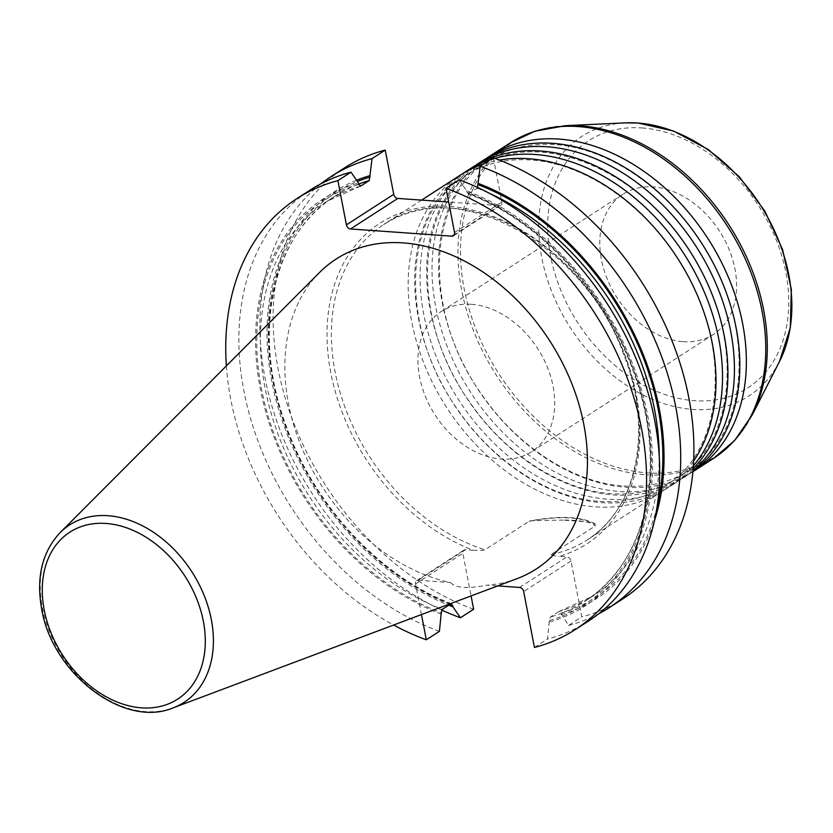 <?xml version="1.0" encoding="UTF-8"?>
<svg xmlns="http://www.w3.org/2000/svg" width="833" height="833" viewBox="0 0 833 833"><rect width="100%" height="100%" fill="white"/><g stroke="black" fill="none" stroke-linecap="round" stroke-linejoin="round"><path stroke-width="0.62" stroke-dasharray="4.17 3.12" d="M683.102 341.676A83.404 61.101 -122.8 0 0 713.423 334.387A83.404 61.101 -122.8 0 0 719.535 231.178A83.404 61.101 -122.8 0 0 622.98 194.224A83.404 61.101 -122.8 0 0 607.236 278.961A83.404 61.101 -122.8 0 0 683.102 341.676M421.456 614.567L415.552 583.891A4.175 3.051 57.2 0 1 416.625 580.622A4.175 3.051 57.2 0 1 418.145 580.257L450.591 582.559A184.468 135.133 57.2 0 1 288.478 403.578A184.468 135.133 57.2 0 1 319.56 272.474M517.126 578.623A184.468 135.133 57.2 0 1 487.149 585.151L497.759 585.901M226.368 365.916A256.533 187.925 -122.8 0 0 393.593 625.042M534.442 647.46L547.562 638.994L549.384 620.512L550.394 617.034L558.86 611.568L560.828 613.119L568.585 625.427L581.778 616.909L571.011 561.005A4.175 3.051 -122.8 0 0 566.929 556.902L559.255 556.361A190.788 139.757 -122.8 0 0 588.15 289.645A190.788 139.757 -122.8 0 0 339.312 272.016A190.788 139.757 -122.8 0 0 473.144 550.259L465.47 549.718A4.175 3.051 -122.8 0 0 463.96 550.082A4.175 3.051 -122.8 0 0 462.877 553.351L471.082 595.928M583.516 521.562L563.004 520.104A67.535 22.147 169.1 0 1 583.516 521.562L595.126 523.811L595.158 526.05L551.082 554.497C549.665 554.986 552.383 555.601 559.255 556.361M473.144 550.259C480.756 550.53 484.681 550.384 484.9 549.811L528.976 521.364L531.194 520.667L563.004 520.104M450.591 582.559C455.578 588.067 467.771 588.931 487.149 585.151M659.226 455.818A237.967 174.316 57.2 0 1 593.065 596.011A237.967 174.316 57.2 0 1 558.86 611.568L559.162 611.422M459.139 179.834L466.615 190.715A242.028 177.294 57.2 0 1 647.845 416.219A242.028 177.294 57.2 0 1 549.655 621.928M588.379 621.126A256.533 187.925 57.2 0 1 547.562 638.994M466.615 190.715L466.886 192.131L468.864 193.683L467.948 193.797M477.903 187.602L468.864 193.683A237.967 174.316 -122.8 0 1 640.421 391.271A237.967 174.316 -122.8 0 1 584.589 601.468A237.967 174.316 -122.8 0 1 550.394 617.034M561.109 614.535A242.028 177.294 -122.8 0 0 654.499 520.635M568.585 625.427A256.533 187.925 -122.8 0 0 598.583 613.869M622.595 599.042A256.533 187.925 57.2 0 1 581.778 616.909M463.627 173.066A187.664 137.466 -122.8 0 0 432.431 363.979A187.664 137.466 -122.8 0 0 602.134 502.663A187.664 137.466 -122.8 0 0 670.367 486.253A187.664 137.466 -122.8 0 0 693.379 465.876M494.906 158.322A187.664 137.466 -122.8 0 0 490.283 159.728M693.181 468.552A187.664 137.466 57.2 0 1 675.761 482.776A187.664 137.466 57.2 0 1 607.528 499.175A187.664 137.466 57.2 0 1 436.815 358.075A187.664 137.466 57.2 0 1 472.249 167.423M487.482 157.676A187.664 137.466 -122.8 0 0 456.276 348.59A187.664 137.466 -122.8 0 0 625.979 487.263A187.664 137.466 -122.8 0 0 692.91 471.686M692.931 471.447A187.664 137.466 57.2 0 1 687.683 475.081A187.664 137.466 57.2 0 1 619.45 491.48A187.664 137.466 57.2 0 1 448.748 350.381A187.664 137.466 57.2 0 1 484.171 159.717M475.549 165.371A187.664 137.466 -122.8 0 0 444.353 356.285A187.664 137.466 -122.8 0 0 614.056 494.969A187.664 137.466 -122.8 0 0 682.289 478.559A187.664 137.466 -122.8 0 0 693.014 470.583M693.66 461.045A187.664 137.466 57.2 0 1 663.828 490.47A187.664 137.466 57.2 0 1 595.595 506.87A187.664 137.466 57.2 0 1 424.892 365.781A187.664 137.466 57.2 0 1 460.316 175.117M483.754 163.945A187.664 137.466 57.2 0 1 499.415 160.061M493.355 157.749L501.872 201.982A4.175 3.051 -122.8 0 1 500.8 205.251A4.175 3.051 -122.8 0 1 499.279 205.616L448.664 202.034M473.644 609.246A256.533 187.925 57.2 0 1 284.948 397.102A256.533 187.925 57.2 0 1 344.404 167.954M439.428 631.331A256.533 187.925 57.2 0 1 250.733 419.186A256.533 187.925 57.2 0 1 310.178 190.039M321.007 183.729A256.533 187.925 -122.8 0 0 270.975 402.88A256.533 187.925 -122.8 0 0 441.688 609.995M356.555 180.24A242.028 177.294 -122.8 0 0 273.068 387.803A242.028 177.294 -122.8 0 0 448.727 605.195M441.521 614.265A242.028 177.294 57.2 0 1 260.302 388.761A242.028 177.294 57.2 0 1 358.492 183.052M471.436 304.305A83.404 61.101 57.2 0 1 547.302 367.009A83.404 61.101 57.2 0 1 531.558 451.746A83.404 61.101 57.2 0 1 501.227 459.045A83.404 61.101 57.2 0 1 425.361 396.331A83.404 61.101 57.2 0 1 441.105 311.594A83.404 61.101 57.2 0 1 471.436 304.305M641.941 127.938A146.993 107.686 57.2 0 1 783.249 339.708A146.993 107.686 57.2 0 1 579.414 325.266A146.993 107.686 57.2 0 1 641.941 127.938M571.011 561.005L523.676 591.555M519.594 587.442L566.929 556.902M528.976 521.364A63.36 20.783 169.1 0 1 595.158 526.05M465.47 549.718L418.145 580.257M549.384 620.512A240.57 176.232 -122.8 0 0 646.668 416.136A240.57 176.232 -122.8 0 0 466.886 192.131M477.33 188.227A237.967 174.316 57.2 0 1 490.002 193.589M657.122 506.631A240.57 176.232 57.2 0 1 560.828 613.119M779.48 361.512A154.344 113.069 57.2 0 1 570.261 327.515A154.344 113.069 57.2 0 1 625.468 122.868M565.68 125.658A187.029 137.008 -122.8 0 0 466.022 297.443A187.029 137.008 -122.8 0 0 647.314 472.852A187.029 137.008 -122.8 0 0 752.303 414.844M713.61 458.337A187.664 137.466 57.2 0 1 645.377 474.748A187.664 137.466 57.2 0 1 474.675 333.648A187.664 137.466 57.2 0 1 510.108 142.984M551.082 554.497A187.664 137.466 -122.8 0 0 587.046 540.023A187.664 137.466 -122.8 0 0 600.791 307.804A187.664 137.466 -122.8 0 0 383.534 224.671A187.664 137.466 -122.8 0 0 341.218 396.154A187.664 137.466 -122.8 0 0 484.9 549.811M499.279 205.616L454.422 234.562M449.976 604.394A240.57 176.232 57.2 0 1 274.349 388.376A240.57 176.232 57.2 0 1 357.399 181.459M450.726 603.904A237.967 174.316 57.2 0 1 279.18 406.327A237.967 174.316 57.2 0 1 335.001 196.119A237.967 174.316 57.2 0 1 358.69 184.103M360.137 186.207A237.967 174.316 -122.8 0 0 326.536 201.586A237.967 174.316 -122.8 0 0 270.704 411.783A237.967 174.316 -122.8 0 0 442.261 609.371M358.763 184.468A240.57 176.232 -122.8 0 0 261.479 388.844A240.57 176.232 -122.8 0 0 441.251 612.849M454.537 232.532L501.872 201.982M415.552 583.891L462.877 553.351M60.101 532.641A105.572 77.334 -122.8 0 0 42.316 607.673A105.572 77.334 -122.8 0 0 173.181 707.852M595.126 523.811C581.413 516.554 560.099 515.512 531.204 520.698M467.834 193.745C538.337 220.235 604.529 291.019 632.986 370.498C668.576 464.158 647.574 562.754 584.589 601.468L593.065 596.011L559.099 611.443M599.999 501.393C624.76 503.007 646.564 497.79 665.4 485.733C723.544 451.299 732.832 348.142 682.414 266.466C647.345 206.188 585.36 163.07 530.683 159.978C505.923 158.364 484.119 163.58 465.283 175.638C402.912 212.071 397.872 326.963 457.952 409.982C493.865 462.544 550.092 498.415 599.999 501.393M675.761 482.776L670.367 486.253M623.844 486.003C648.615 487.617 670.419 482.39 689.255 470.343C747.399 435.909 756.687 332.752 706.269 251.077C671.19 190.799 609.204 147.68 554.539 144.588C529.778 142.964 507.974 148.191 489.138 160.238C426.767 196.682 421.717 311.563 481.807 394.582C517.71 447.154 573.947 483.015 623.844 486.003M687.683 475.081L682.289 478.559M477.205 167.943C414.844 204.377 409.794 319.258 469.874 402.277C505.787 454.849 562.025 490.72 611.922 493.698C636.683 495.312 658.486 490.096 677.323 478.038C735.737 443.479 744.785 339.593 693.764 257.803C642.868 168.849 536.108 126.116 477.205 167.943M421.581 200.107L383.534 224.671C454.058 173.503 585.235 243.871 624.032 355.504C653.395 430.172 637.099 509.338 587.046 540.023L663.828 490.47M360.491 186.144L326.536 201.586L335.001 196.119C271.933 234.885 250.983 333.679 286.739 427.444C315.259 506.787 381.358 577.384 451.757 603.842M500.8 205.251L453.464 235.791M416.625 580.622L463.96 550.082M622.98 194.224L441.105 311.594M713.423 334.387L531.558 451.746"/><path stroke-width="1.25" d="M60.101 532.641L319.56 272.474A184.468 135.133 57.2 0 1 549.707 340.77A184.468 135.133 57.2 0 1 517.126 578.623L173.181 707.852A105.572 77.334 -122.8 0 0 191.819 571.73A105.572 77.334 -122.8 0 0 60.101 532.641C42.202 551.883 36.048 577.3 41.65 608.881C52.073 673.356 123.794 728.833 173.181 707.852M497.759 585.901L519.594 587.442A4.175 3.051 57.2 0 1 523.676 591.555L534.442 647.46A256.533 187.925 -122.8 0 0 575.27 629.592A256.533 187.925 -122.8 0 0 634.715 400.444A256.533 187.925 -122.8 0 0 446.019 188.289L454.537 232.532A4.175 3.051 57.2 0 1 453.464 235.791A4.175 3.051 57.2 0 1 451.944 236.156L350.495 228.971A4.175 3.051 57.2 0 1 346.413 224.868L337.896 180.636A256.533 187.925 -122.8 0 0 297.069 198.493A256.533 187.925 -122.8 0 0 226.368 365.916M393.593 625.042A256.533 187.925 -122.8 0 0 426.309 639.796L421.456 614.567M446.019 188.289L459.139 179.834A256.533 187.925 57.2 0 1 647.824 391.979A256.533 187.925 57.2 0 1 588.379 621.126L575.27 629.592M477.33 188.227L478.069 183.322A242.028 177.294 -122.8 0 1 654.499 520.635M598.583 613.869A256.533 187.925 -122.8 0 0 609.412 607.559A256.533 187.925 -122.8 0 0 668.857 378.411A256.533 187.925 -122.8 0 0 480.162 166.256L478.069 183.322M480.162 166.256L493.355 157.749A256.533 187.925 57.2 0 1 682.05 369.894A256.533 187.925 57.2 0 1 622.595 599.042L609.412 607.559M693.379 465.876A187.664 137.466 -122.8 0 0 684.112 254.034A187.664 137.466 -122.8 0 0 494.906 158.322M490.283 159.728A187.664 137.466 -122.8 0 0 466.855 170.9A187.664 137.466 -122.8 0 0 463.627 173.066M466.855 170.9L472.249 167.423A187.664 137.466 57.2 0 1 540.482 151.012A187.664 137.466 57.2 0 1 705.03 278.253A187.664 137.466 57.2 0 1 693.181 468.552M692.91 471.686A187.664 137.466 -122.8 0 0 694.212 470.864A187.664 137.466 -122.8 0 0 707.967 238.644A187.664 137.466 -122.8 0 0 490.71 155.511A187.664 137.466 -122.8 0 0 487.482 157.676M693.014 470.583A187.664 137.466 -122.8 0 0 690.963 238.769A187.664 137.466 -122.8 0 0 478.777 163.206L484.171 159.717A187.664 137.466 57.2 0 1 552.404 143.318A187.664 137.466 57.2 0 1 721.451 280.45A187.664 137.466 57.2 0 1 692.931 471.447M478.777 163.206A187.664 137.466 -122.8 0 0 475.549 165.371M499.415 160.061A187.664 137.466 57.2 0 1 528.549 158.707A187.664 137.466 57.2 0 1 687.152 274.338A187.664 137.466 57.2 0 1 693.66 461.045M421.581 200.107L460.316 175.117A187.664 137.466 57.2 0 1 483.754 163.945M356.555 180.24A242.028 177.294 -122.8 0 1 369.935 175.669L372.039 158.603A256.533 187.925 -122.8 0 0 331.211 176.461L344.404 167.954A256.533 187.925 57.2 0 1 385.221 150.086L393.738 194.328A4.175 3.051 -122.8 0 0 397.83 198.431L448.664 202.034M471.082 595.928L473.644 609.246L460.451 617.763L452.975 606.882L452.704 605.466L450.726 603.904L442.261 609.371L441.251 612.849L439.428 631.331L426.309 639.796M297.069 198.493L310.178 190.039A256.533 187.925 57.2 0 1 351.005 172.171L358.492 183.052L358.763 184.468L360.741 186.03L369.206 180.563L369.935 175.669M337.896 180.636L351.005 172.171M331.211 176.461A256.533 187.925 -122.8 0 0 321.007 183.729M441.688 609.995A256.533 187.925 -122.8 0 0 460.451 617.763M372.039 158.603L385.221 150.086M448.727 605.195A242.028 177.294 -122.8 0 0 452.975 606.882M451.642 603.8L450.726 603.904M360.137 186.207A237.967 174.316 -122.8 0 1 360.741 186.03L360.429 186.165M490.002 193.589A237.967 174.316 57.2 0 1 659.226 455.818M478.34 184.739A240.57 176.232 57.2 0 1 657.122 506.631M637.693 123.024A154.344 113.069 57.2 0 1 764.33 211.467A154.344 113.069 57.2 0 1 779.48 361.512L752.303 414.844A187.029 137.008 -122.8 0 0 733.946 233.021A187.029 137.008 -122.8 0 0 580.486 125.845A187.029 137.008 -122.8 0 0 565.68 125.658L625.468 122.868A154.344 113.069 57.2 0 1 637.693 123.024M565.68 125.658L534.973 131.187L510.108 142.984A187.664 137.466 57.2 0 1 578.331 126.585A187.664 137.466 57.2 0 1 749.044 267.685A187.664 137.466 57.2 0 1 713.61 458.337L694.212 470.864M350.495 228.971L397.83 198.431M454.422 234.562L451.944 236.156M452.704 605.466A240.57 176.232 57.2 0 1 449.976 604.394M357.399 181.459A240.57 176.232 57.2 0 1 370.206 177.085M358.69 184.103A237.967 174.316 57.2 0 1 369.206 180.563M393.738 194.328L346.413 224.868M106.03 523.447A99.387 72.804 -122.8 0 0 44.211 610.006A99.387 72.804 -122.8 0 0 141.537 707.831A99.387 72.804 -122.8 0 0 203.346 621.272A99.387 72.804 -122.8 0 0 106.03 523.447M625.468 122.868L638.026 123.024L673.595 131.052L708.227 149.503L739.423 176.898L764.85 211.134L782.614 249.629L791.35 289.478L790.33 327.723L779.48 361.512M713.61 458.337L734.612 440.542L752.303 414.844M510.108 142.984L490.71 155.511"/></g></svg>
